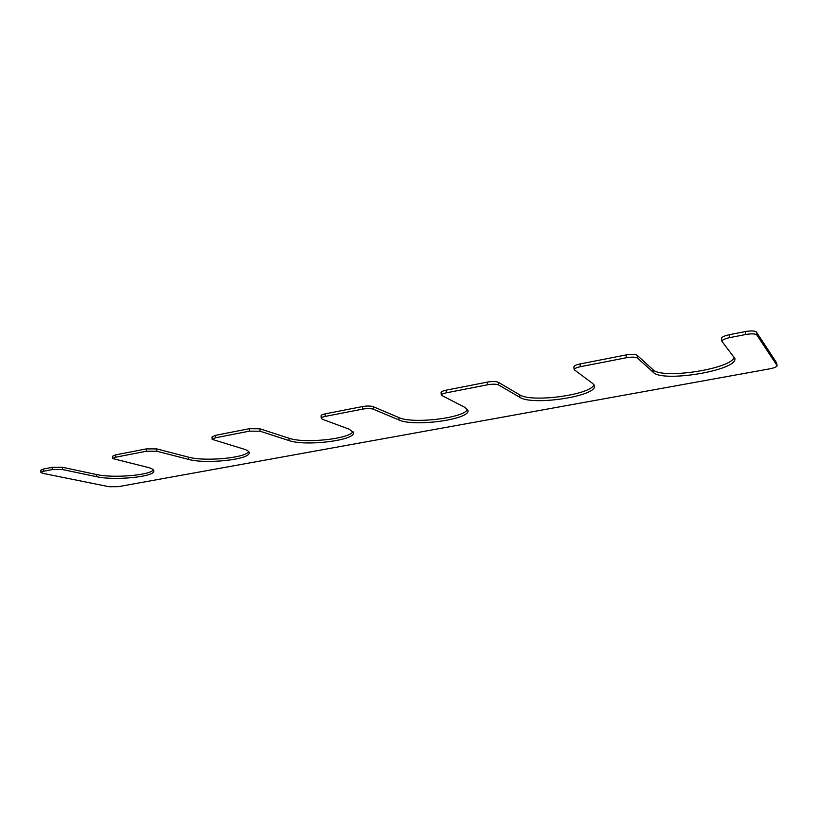 <?xml version="1.0" encoding="UTF-8"?>
<svg xmlns="http://www.w3.org/2000/svg" width="818" height="818" viewBox="0 0 818 818"><rect width="100%" height="100%" fill="white"/><g stroke="black" fill="none" stroke-linecap="round" stroke-linejoin="round"><path stroke-width="1.23" d="M467.528 409.307C464.552 418.09 412.558 424.205 398.816 417.538L373.305 406.71C370.656 405.851 367.057 405.8 362.497 406.556L325.083 413.877C322.476 414.429 321.137 415.074 321.065 415.83L321.218 418.335L322.241 419.184L349.378 429.276L353.468 432.671C355.247 440.462 305.319 446.485 289.061 440.585L260.073 431.229L249.439 431.158L215.431 437.783L212.138 439.348L243.764 449.072C247.292 450.115 249.101 451.331 249.193 452.722C250.686 459.471 205.891 464.348 188.6 459.409L156.851 451.239L146.402 451.229L115.358 457.272L112.639 458.55L147.087 467.19C151.494 468.254 153.743 469.512 153.835 470.953C155.103 476.812 114.397 480.831 96.442 476.679L62.485 469.532L52.229 469.573L43.262 471.321L40.9 472.405L42.802 473.346L109.111 486.73L118.385 486.659L769.585 368.867C774.349 367.916 776.865 366.832 777.1 365.636L756.824 334.951C755.311 333.672 751.599 333.519 745.679 334.511L729.799 337.609C724.758 338.703 722.151 339.94 721.946 341.341L734.871 358.509C737.856 370.39 662.386 382.793 653.275 372.323L637.508 358.079C635.596 356.945 631.905 356.832 626.424 357.742L580.402 366.699C576.383 367.558 574.308 368.56 574.185 369.695L592.886 383.642L594.471 385.922C597.007 396.29 532.273 405.933 519.839 397.333L498.653 384.992C496.332 384.01 492.671 383.939 487.692 384.757L446.291 392.824C443.059 393.499 441.403 394.307 441.321 395.227L465.227 407.569L468.008 410.513C470.135 419.511 413.714 427.078 399.01 419.982L373.478 409.256C370.84 408.407 367.231 408.356 362.671 409.112L325.237 416.403C322.629 416.945 321.28 417.589 321.218 418.335M289.061 440.585L288.938 438.233C304.061 443.755 349.93 439 352.998 431.515M288.938 438.233L259.96 428.796L249.326 428.714L215.338 435.37L212.046 436.945L212.138 439.348M188.6 459.409L188.529 457.16C204.531 461.741 245.523 457.998 248.723 451.608M188.529 457.16L156.79 448.908L146.34 448.888L115.318 454.961L112.608 456.239L112.639 458.55M96.442 476.679L96.412 474.512C112.925 478.346 150.001 475.34 153.355 469.88M96.412 474.512L62.475 467.282L52.219 467.323L43.252 469.072L40.9 470.176L40.9 472.405M777.1 365.636L776.599 362.783L756.374 332.047C754.861 330.758 751.149 330.605 745.229 331.597L729.359 334.705C724.329 335.809 721.721 337.057 721.527 338.458L721.946 341.341M734.288 357.2C731.2 369.153 661.445 379.552 652.928 369.654L637.14 355.288C635.238 354.133 631.547 354.02 626.067 354.94L580.074 363.949C576.066 364.808 573.991 365.81 573.868 366.955L574.185 369.695M593.95 384.675C590.995 394.941 531.219 402.885 519.583 394.777L498.387 382.323C496.066 381.341 492.416 381.26 487.426 382.088L446.066 390.186C442.835 390.871 441.178 391.679 441.096 392.609L441.321 395.227M325.237 416.403L325.083 413.877M362.671 409.112L362.497 406.556M260.073 431.229L259.96 428.796M249.439 431.158L249.326 428.714M215.431 437.783L215.338 435.37M156.851 451.239L156.79 448.908M146.402 451.229L146.34 448.888M115.358 457.272L115.318 454.961M62.485 469.532L62.475 467.282M52.229 469.573L52.219 467.323M43.262 471.321L43.252 469.072M777.018 365.431L776.599 362.783M756.824 334.951L756.374 332.047M745.679 334.511L745.229 331.597M729.799 337.609L729.359 334.705M653.275 372.323L652.928 369.654M637.508 358.079L637.14 355.288M626.424 357.742L626.067 354.94M580.402 366.699L580.074 363.949M519.839 397.333L519.583 394.777M498.653 384.992L498.387 382.323M487.692 384.757L487.426 382.088M446.291 392.824L446.066 390.186M399.01 419.982L398.816 417.538M373.478 409.256L373.305 406.71"/></g></svg>
